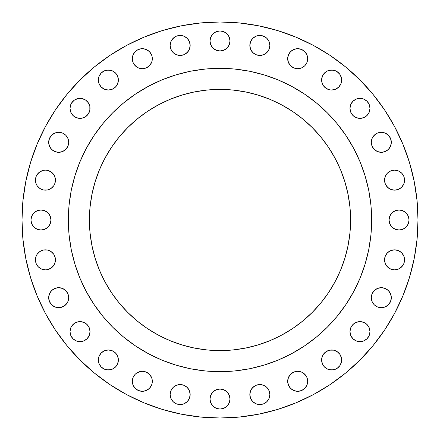 <?xml version="1.0" encoding="UTF-8"?>
<svg xmlns="http://www.w3.org/2000/svg" width="440" height="440" viewBox="0 0 440 440"><rect width="100%" height="100%" fill="white"/><g stroke="black" fill="none" stroke-linecap="round" stroke-linejoin="round"><path stroke-width="0.66" d="M68.695 142.318A10.005 10.005 0 0 1 58.691 152.323A10.005 10.005 0 0 1 48.681 142.318L49.445 146.146L51.612 149.391L54.857 151.558L58.691 152.323L62.519 151.558L65.764 149.391L67.931 146.146L68.695 142.318L67.931 138.49L65.764 135.239L62.519 133.072L58.691 132.314L54.857 133.072L51.612 135.239L49.445 138.49L48.681 142.318A10.005 10.005 0 0 1 58.691 132.314A10.005 10.005 0 0 1 68.695 142.318L68.502 140.366M89.832 106.42L90.024 108.367A10.005 10.005 0 0 1 80.02 118.377A10.005 10.005 0 0 1 70.015 108.367L70.774 112.2L72.947 115.445L76.192 117.612L80.02 118.377L81.972 118.184L85.58 116.688L88.336 113.927L89.832 110.319L89.832 106.42L88.336 102.812L85.58 100.05L81.972 98.555L78.067 98.555L74.459 100.05L71.698 102.812L70.774 104.538L70.015 108.367L70.208 106.42M117.612 76.192L118.377 80.02A10.005 10.005 0 0 1 108.367 90.024A10.005 10.005 0 0 1 98.362 80.02L99.127 83.847L101.293 87.093L104.538 89.265L108.367 90.024L112.2 89.265L115.445 87.093L117.612 83.847L118.377 80.02L117.612 76.192L115.445 72.947L112.2 70.774L108.367 70.015L104.538 70.774L101.293 72.947L99.127 76.192L98.362 80.02A10.005 10.005 0 0 1 108.367 70.015A10.005 10.005 0 0 1 118.377 80.02L118.184 81.972M133.072 62.519L132.314 58.691A10.005 10.005 0 0 1 142.318 48.681A10.005 10.005 0 0 1 152.323 58.691A10.005 10.005 0 0 1 142.318 68.695A10.005 10.005 0 0 1 132.314 58.691L133.072 62.519L135.239 65.764L138.49 67.931L142.318 68.695L146.146 67.931L149.391 65.764L151.558 62.519L152.13 60.638L152.13 56.738L151.558 54.857L149.391 51.612L146.146 49.445L142.318 48.681L140.366 48.873L136.758 50.369L135.239 51.612L133.072 54.857L132.314 58.691L133.072 54.857L133.996 53.13M190.163 45.447A10.005 10.005 0 0 1 180.158 55.451A10.005 10.005 0 0 1 170.154 45.447L170.918 49.275L173.085 52.52L176.33 54.692L180.158 55.451L183.986 54.692L187.237 52.52L189.404 49.275L190.163 45.447L189.404 41.619L187.237 38.373L183.986 36.201L180.158 35.442L176.33 36.201L173.085 38.373L170.918 41.619L170.154 45.447A10.005 10.005 0 0 1 180.158 35.442A10.005 10.005 0 0 1 190.163 45.447L189.97 47.399M230.005 40.959A10.005 10.005 0 0 1 220 50.963A10.005 10.005 0 0 1 209.996 40.959L210.755 44.787L212.927 48.032L216.172 50.199L220 50.963L223.828 50.199L227.073 48.032L229.246 44.787L230.005 40.959L229.246 37.131L227.073 33.88L223.828 31.713L220 30.954L216.172 31.713L212.927 33.88L210.755 37.131L209.996 40.959A10.005 10.005 0 0 1 220 30.954A10.005 10.005 0 0 1 230.005 40.959M269.846 45.447A10.005 10.005 0 0 1 259.842 55.451A10.005 10.005 0 0 1 249.838 45.447L250.597 49.275L252.764 52.52L256.014 54.692L259.842 55.451L263.67 54.692L266.915 52.52L269.082 49.275L269.846 45.447L269.082 41.619L266.915 38.373L263.67 36.201L259.842 35.442L256.014 36.201L252.764 38.373L250.597 41.619L249.838 45.447A10.005 10.005 0 0 1 259.842 35.442A10.005 10.005 0 0 1 269.846 45.447M306.928 54.857L307.687 58.691A10.005 10.005 0 0 1 297.682 68.695A10.005 10.005 0 0 1 287.678 58.691L288.442 62.519L290.609 65.764L293.854 67.931L297.682 68.695L301.51 67.931L304.761 65.764L306.928 62.519L307.687 58.691L306.928 54.857L304.761 51.612L301.51 49.445L297.682 48.681L293.854 49.445L290.609 51.612L288.442 54.857L287.678 58.691A10.005 10.005 0 0 1 297.682 48.681A10.005 10.005 0 0 1 307.687 58.691L306.928 62.519L306.004 64.246M321.816 81.972L321.624 80.02A10.005 10.005 0 0 1 331.634 70.015A10.005 10.005 0 0 1 341.638 80.02A10.005 10.005 0 0 1 331.634 90.024A10.005 10.005 0 0 1 321.624 80.02L321.816 81.972L323.312 85.58L326.073 88.336L329.681 89.832L331.634 90.024L335.462 89.265L338.707 87.093L340.874 83.847L341.445 81.972L341.445 78.067L339.95 74.459L337.189 71.698L335.462 70.774L331.634 70.015L327.8 70.774L326.073 71.698L323.312 74.459L321.816 78.067L321.624 80.02L322.388 76.192L324.555 72.947M369.793 106.42L369.985 108.367A10.005 10.005 0 0 1 359.981 118.377A10.005 10.005 0 0 1 349.976 108.367L350.735 112.2L352.908 115.445L356.153 117.612L359.981 118.377L363.809 117.612L367.054 115.445L369.226 112.2L369.985 108.367L369.226 104.538L367.054 101.293L363.809 99.127L359.981 98.362L356.153 99.127L352.908 101.293L350.735 104.538L349.976 108.367A10.005 10.005 0 0 1 359.981 98.362A10.005 10.005 0 0 1 369.985 108.367L369.793 110.319M391.32 142.318A10.005 10.005 0 0 1 381.31 152.323A10.005 10.005 0 0 1 371.305 142.318L372.07 146.146L374.236 149.391L377.482 151.558L381.31 152.323L385.143 151.558L388.388 149.391L390.555 146.146L391.32 142.318L390.555 138.49L388.388 135.239L385.143 133.072L381.31 132.314L377.482 133.072L374.236 135.239L372.07 138.49L371.305 142.318A10.005 10.005 0 0 1 381.31 132.314A10.005 10.005 0 0 1 391.32 142.318M404.558 180.158A10.005 10.005 0 0 1 394.554 190.163A10.005 10.005 0 0 1 384.549 180.158L385.308 183.986L387.481 187.237L390.726 189.404L394.554 190.163L398.382 189.404L401.627 187.237L403.799 183.986L404.558 180.158L403.799 176.33L401.627 173.085L398.382 170.918L394.554 170.154L390.726 170.918L387.481 173.085L385.308 176.33L384.549 180.158A10.005 10.005 0 0 1 394.554 170.154A10.005 10.005 0 0 1 404.558 180.158L403.799 176.33M408.854 218.048L409.046 220A10.005 10.005 0 0 1 399.042 230.005A10.005 10.005 0 0 1 389.037 220L389.802 223.828L391.969 227.073L395.214 229.246L399.042 230.005L402.87 229.246L406.12 227.073L408.287 223.828L409.046 220L408.287 216.172L406.12 212.927L402.87 210.755L399.042 209.996L395.214 210.755L391.969 212.927L389.802 216.172L389.037 220A10.005 10.005 0 0 1 399.042 209.996A10.005 10.005 0 0 1 409.046 220L408.854 221.953M404.558 259.842A10.005 10.005 0 0 1 394.554 269.846A10.005 10.005 0 0 1 384.549 259.842L385.308 263.67L387.481 266.915L390.726 269.082L394.554 269.846L398.382 269.082L401.627 266.915L403.799 263.67L404.558 259.842L403.799 256.014L401.627 252.764L398.382 250.597L394.554 249.838L390.726 250.597L387.481 252.764L385.308 256.014L384.549 259.842A10.005 10.005 0 0 1 394.554 249.838A10.005 10.005 0 0 1 404.558 259.842L404.366 257.889M391.32 297.682A10.005 10.005 0 0 1 381.31 307.687A10.005 10.005 0 0 1 371.305 297.682L372.07 301.51L374.236 304.761L377.482 306.928L381.31 307.687L385.143 306.928L388.388 304.761L390.555 301.51L391.32 297.682L390.555 293.854L388.388 290.609L385.143 288.442L381.31 287.678L377.482 288.442L374.236 290.609L372.07 293.854L371.305 297.682A10.005 10.005 0 0 1 381.31 287.678A10.005 10.005 0 0 1 391.32 297.682M369.793 329.681L369.985 331.634A10.005 10.005 0 0 1 359.981 341.638A10.005 10.005 0 0 1 349.976 331.634L350.735 335.462L352.908 338.707L356.153 340.874L359.981 341.638L363.809 340.874L367.054 338.707L369.226 335.462L369.985 331.634L369.226 327.8L367.054 324.555L363.809 322.388L359.981 321.624L356.153 322.388L352.908 324.555L350.735 327.8L349.976 331.634A10.005 10.005 0 0 1 359.981 321.624A10.005 10.005 0 0 1 369.985 331.634L369.793 333.581M322.388 363.809L321.624 359.981A10.005 10.005 0 0 1 331.634 349.976A10.005 10.005 0 0 1 341.638 359.981A10.005 10.005 0 0 1 331.634 369.985A10.005 10.005 0 0 1 321.624 359.981L322.388 363.809L324.555 367.054L327.8 369.226L331.634 369.985L335.462 369.226L337.189 368.302L339.95 365.541L341.445 361.933L341.445 358.028L339.95 354.42L337.189 351.665L333.581 350.168L329.681 350.168L326.073 351.665L323.312 354.42L321.816 358.028L321.624 359.981L321.816 358.028M306.928 377.482L307.687 381.31A10.005 10.005 0 0 1 297.682 391.32A10.005 10.005 0 0 1 287.678 381.31L288.442 385.143L290.609 388.388L293.854 390.555L297.682 391.32L301.51 390.555L304.761 388.388L306.928 385.143L307.687 381.31L306.928 377.482L304.761 374.236L301.51 372.07L297.682 371.305L293.854 372.07L290.609 374.236L288.442 377.482L287.678 381.31A10.005 10.005 0 0 1 297.682 371.305A10.005 10.005 0 0 1 307.687 381.31L306.928 385.143L306.004 386.87M269.846 394.554A10.005 10.005 0 0 1 259.842 404.558A10.005 10.005 0 0 1 249.838 394.554L250.597 398.382L252.764 401.627L256.014 403.799L259.842 404.558L263.67 403.799L266.915 401.627L269.082 398.382L269.846 394.554L269.082 390.726L266.915 387.481L263.67 385.308L259.842 384.549L256.014 385.308L252.764 387.481L250.597 390.726L249.838 394.554A10.005 10.005 0 0 1 259.842 384.549A10.005 10.005 0 0 1 269.846 394.554M230.005 399.042A10.005 10.005 0 0 1 220 409.046A10.005 10.005 0 0 1 209.996 399.042L210.755 402.87L212.927 406.12L216.172 408.287L220 409.046L223.828 408.287L227.073 406.12L229.246 402.87L230.005 399.042L229.246 395.214L227.073 391.969L223.828 389.802L220 389.037L216.172 389.802L212.927 391.969L210.755 395.214L209.996 399.042A10.005 10.005 0 0 1 220 389.037A10.005 10.005 0 0 1 230.005 399.042M190.163 394.554A10.005 10.005 0 0 1 180.158 404.558A10.005 10.005 0 0 1 170.154 394.554L170.918 398.382L173.085 401.627L176.33 403.799L180.158 404.558L183.986 403.799L187.237 401.627L189.404 398.382L190.163 394.554L189.404 390.726L187.237 387.481L183.986 385.308L180.158 384.549L176.33 385.308L173.085 387.481L170.918 390.726L170.154 394.554A10.005 10.005 0 0 1 180.158 384.549A10.005 10.005 0 0 1 190.163 394.554M133.072 385.143L132.314 381.31A10.005 10.005 0 0 1 142.318 371.305A10.005 10.005 0 0 1 152.323 381.31A10.005 10.005 0 0 1 142.318 391.32A10.005 10.005 0 0 1 132.314 381.31L133.072 385.143L135.239 388.388L138.49 390.555L142.318 391.32L146.146 390.555L149.391 388.388L151.558 385.143L152.13 383.262L152.13 379.363L151.558 377.482L149.391 374.236L146.146 372.07L142.318 371.305L140.366 371.498L136.758 372.993L135.239 374.236L133.072 377.482L132.314 381.31L133.072 377.482L133.996 375.755M118.184 358.028L118.377 359.981A10.005 10.005 0 0 1 108.367 369.985A10.005 10.005 0 0 1 98.362 359.981L99.127 363.809L101.293 367.054L104.538 369.226L108.367 369.985L112.2 369.226L115.445 367.054L117.612 363.809L118.377 359.981L117.612 356.153L115.445 352.908L112.2 350.735L108.367 349.976L104.538 350.735L101.293 352.908L99.127 356.153L98.362 359.981A10.005 10.005 0 0 1 108.367 349.976A10.005 10.005 0 0 1 118.377 359.981L117.612 363.809L115.445 367.054M89.832 329.681L90.024 331.634A10.005 10.005 0 0 1 80.02 341.638A10.005 10.005 0 0 1 70.015 331.634L70.774 335.462L72.947 338.707L76.192 340.874L80.02 341.638L83.847 340.874L87.093 338.707L89.265 335.462L90.024 331.634L89.265 327.8L87.093 324.555L83.847 322.388L80.02 321.624L78.067 321.816L74.459 323.312L71.698 326.073L70.774 327.8L70.015 331.634L70.208 329.681M68.695 297.682A10.005 10.005 0 0 1 58.691 307.687A10.005 10.005 0 0 1 48.681 297.682L49.445 301.51L51.612 304.761L54.857 306.928L58.691 307.687L62.519 306.928L65.764 304.761L67.931 301.51L68.695 297.682L67.931 293.854L65.764 290.609L62.519 288.442L58.691 287.678L54.857 288.442L51.612 290.609L49.445 293.854L48.681 297.682A10.005 10.005 0 0 1 58.691 287.678A10.005 10.005 0 0 1 68.695 297.682L68.502 295.73M35.442 259.842A10.005 10.005 0 0 1 45.447 249.838A10.005 10.005 0 0 1 55.451 259.842A10.005 10.005 0 0 1 45.447 269.846A10.005 10.005 0 0 1 35.442 259.842L36.201 263.67L38.373 266.915L41.619 269.082L45.447 269.846L47.399 269.654L51.007 268.158L53.768 265.397L55.259 261.795L55.259 257.889L53.768 254.282L51.007 251.521L47.399 250.03L43.494 250.03L39.886 251.521L37.125 254.282L36.201 256.014L35.442 259.842L35.635 257.889M35.442 180.158A10.005 10.005 0 0 1 45.447 170.154A10.005 10.005 0 0 1 55.451 180.158A10.005 10.005 0 0 1 45.447 190.163A10.005 10.005 0 0 1 35.442 180.158L36.201 183.986L37.125 185.719L39.886 188.48L43.494 189.97L47.399 189.97L51.007 188.48L53.768 185.719L54.692 183.986L55.451 180.158L54.692 176.33L53.768 174.603L51.007 171.842L47.399 170.346L45.447 170.154L43.494 170.346L39.886 171.842L37.125 174.603L36.201 176.33L35.442 180.158L36.201 176.33L38.373 173.085M50.963 220A10.005 10.005 0 0 1 40.959 230.005A10.005 10.005 0 0 1 30.954 220L31.713 223.828L33.88 227.073L37.131 229.246L40.959 230.005L44.787 229.246L48.032 227.073L50.199 223.828L50.963 220L50.199 216.172L48.032 212.927L44.787 210.755L40.959 209.996L37.131 210.755L33.88 212.927L31.713 216.172L30.954 220A10.005 10.005 0 0 1 40.959 209.996A10.005 10.005 0 0 1 50.963 220M22 220A198 198 0 0 1 220 22A198 198 0 0 1 418 220L417.049 239.41L414.194 258.627L409.475 277.475L402.93 295.774L394.62 313.335L384.632 330.006L373.054 345.609L360.008 360.008L345.609 373.054L330.006 384.632L313.335 394.62L295.774 402.93L277.475 409.475L258.627 414.194L239.41 417.049L220 418L200.59 417.049L181.374 414.194L162.525 409.475L144.227 402.93L126.665 394.62L109.995 384.632L94.391 373.054L79.992 360.008L66.946 345.609L55.369 330.006L45.381 313.335L37.07 295.774L30.525 277.475L25.806 258.627L22.951 239.41L22 220L22.951 200.59L25.806 181.374L30.525 162.525L37.07 144.227L45.381 126.665L55.369 109.995L66.946 94.391L79.992 79.992L94.391 66.946L109.995 55.369L126.665 45.381L144.227 37.07L162.525 30.525L181.374 25.806L200.59 22.951L220 22L239.41 22.951L258.627 25.806L277.475 30.525L295.774 37.07L313.335 45.381L330.006 55.369L345.609 66.946L360.008 79.992L373.054 94.391L384.632 109.995L394.62 126.665L402.93 144.227L409.475 162.525L414.194 181.374L417.049 200.59L418 220A198 198 0 0 1 220 418A198 198 0 0 1 22 220M68.343 219.901A151.657 151.657 0 0 0 68.343 220A151.657 151.657 0 0 1 220 68.343A151.657 151.657 0 0 1 371.657 220A151.657 151.657 0 0 0 371.657 219.901M291.522 86.262A151.657 151.657 0 0 0 291.495 86.246L304.26 93.901L316.212 102.767L327.239 112.761L337.233 123.789L346.099 135.74L353.755 148.506A151.657 151.657 0 0 0 353.738 148.478M86.262 148.478A151.657 151.657 0 0 0 86.246 148.506L93.901 135.74L102.767 123.789L112.761 112.761L123.789 102.767L135.74 93.901L148.506 86.246A151.657 151.657 0 0 0 148.478 86.262M350.598 220A130.597 130.597 0 0 1 220 350.598A130.597 130.597 0 0 1 89.403 220A130.597 130.597 0 0 1 220 89.403A130.597 130.597 0 0 1 350.598 220L349.965 207.202L348.084 194.524L344.971 182.089L340.654 170.022L335.175 158.439L328.587 147.444L320.952 137.154L312.345 127.655L302.847 119.047L292.556 111.413L281.562 104.825L269.978 99.347L257.912 95.029L245.476 91.916L232.799 90.035L220 89.403L207.202 90.035L194.524 91.916L182.089 95.029L170.022 99.347L158.439 104.825L147.444 111.413L137.154 119.047L127.655 127.655L119.047 137.154L111.413 147.444L104.825 158.439L99.347 170.022L95.029 182.089L91.916 194.524L90.035 207.202L89.403 220L90.035 232.799L91.916 245.476L95.029 257.912L99.347 269.978L104.825 281.562L111.413 292.556L119.047 302.847L127.655 312.345L137.154 320.952L147.444 328.587L158.439 335.175L170.022 340.654L182.089 344.971L194.524 348.084L207.202 349.965L220 350.598L232.799 349.965L245.476 348.084L257.912 344.971L269.978 340.654L281.562 335.175L292.556 328.587L302.847 320.952L312.345 312.345L320.952 302.847L328.587 292.556L335.175 281.562L340.654 269.978L344.971 257.912L348.084 245.476L349.965 232.799L350.598 220M353.755 148.506L360.113 161.964L365.129 175.978L368.748 190.41L370.931 205.134L371.657 220L370.931 234.867L368.748 249.59L365.129 264.022L360.113 278.036L353.755 291.495L346.099 304.26L337.233 316.212L327.239 327.239L316.212 337.233L304.26 346.099L291.495 353.755L278.036 360.113L264.022 365.129L249.59 368.748L234.867 370.931L220 371.657L205.134 370.931L190.41 368.748L175.978 365.129L161.964 360.113L148.506 353.755L135.74 346.099L123.789 337.233L112.761 327.239L102.767 316.212L93.901 304.26L86.246 291.495L79.888 278.036L74.871 264.022L71.253 249.59L69.069 234.867L68.343 220L69.069 205.134L71.253 190.41L74.871 175.978L79.888 161.964L86.246 148.506M148.506 86.246L161.964 79.888L175.978 74.871L190.41 71.253L205.134 69.069L220 68.343L234.867 69.069L249.59 71.253L264.022 74.871L278.036 79.888L291.495 86.246M371.657 220.099A151.657 151.657 0 0 0 371.657 220A151.657 151.657 0 0 1 220 371.657A151.657 151.657 0 0 1 68.343 220A151.657 151.657 0 0 0 68.343 220.099M68.849 207.609L68.343 220L68.91 233.134M71.253 249.59L73.953 260.876M87.956 294.602L93.901 304.26L101.827 315.057M125.719 338.795L135.74 346.099L145.398 352.044M179.124 366.047L190.41 368.748M207.609 371.151L220 371.657L233.134 371.091M249.59 368.748L260.876 366.047M294.602 352.044L304.26 346.099L315.057 338.173M338.173 315.057L346.099 304.26L352.044 294.602M366.047 260.876L368.748 249.59M371.151 232.392L371.657 220L371.091 206.866M368.748 190.41L366.047 179.124M352.044 145.398L346.099 135.74L338.173 124.944M314.281 101.206L304.26 93.901L294.602 87.956M260.876 73.953L249.59 71.253M232.392 68.849L220 68.343L206.866 68.91M190.41 71.253L179.124 73.953M145.398 87.956L135.74 93.901L124.944 101.827M101.206 125.719L93.901 135.74L87.956 145.398M73.953 179.124L71.253 190.41M30.525 277.475L37.07 295.774M66.946 345.609L79.992 360.008M181.374 414.194L200.59 417.049M277.475 409.475L295.774 402.93M50.369 136.758L51.612 135.239M54.857 133.072L58.691 132.314L62.519 133.072L64.246 133.996M67.931 146.146L65.764 149.391L62.519 151.558M56.738 152.13L54.857 151.558L51.612 149.391M50.369 147.873L49.445 146.146M70.774 104.538L72.947 101.293M89.832 110.319L89.265 112.2M81.972 118.184L78.067 118.184L76.192 117.612M74.459 116.688L72.947 115.445M70.208 110.319L70.015 108.367A10.005 10.005 0 0 1 80.02 98.362A10.005 10.005 0 0 1 90.024 108.367M98.555 78.067L99.127 76.192M106.42 70.208L110.319 70.208M115.445 72.947L116.688 74.459M106.42 89.832L104.538 89.265M102.812 88.336L101.293 87.093M144.271 48.873L147.873 50.369M149.391 51.612L150.634 53.13M152.13 60.638L151.558 62.519L149.391 65.764M147.873 67.007L146.146 67.931M136.758 67.007L133.996 64.246M171.842 39.886L174.603 37.125M176.33 36.201L178.206 35.635M188.48 51.007L185.719 53.768M178.206 55.259L176.33 54.692L173.085 52.52M171.842 51.007L170.918 49.275M210.188 39.006L211.679 35.398M216.172 31.713L218.048 31.147M221.953 31.147L225.561 32.637M229.246 37.131L229.812 39.006M229.812 42.911L228.322 46.514M225.561 49.275L223.828 50.199M218.048 50.771L214.44 49.275M256.014 36.201L257.889 35.635M261.795 35.635L265.397 37.125M269.082 49.275L268.158 51.007L265.397 53.768M287.87 56.738L288.442 54.857L290.609 51.612M292.127 50.369L293.854 49.445M303.243 50.369L306.004 53.13M293.854 67.931L290.609 65.764L289.366 64.246M329.681 70.208L333.581 70.208M335.462 70.774L338.707 72.947M329.681 89.832L327.8 89.265M367.054 115.445L365.541 116.688M363.809 117.612L361.933 118.184L358.028 118.184M372.993 136.758L375.755 133.996M377.482 133.072L381.31 132.314L385.143 133.072L386.87 133.996M390.555 146.146L388.388 149.391L386.87 150.634M379.363 152.13L377.482 151.558L374.236 149.391M372.993 147.873L372.07 146.146M384.742 178.206L385.308 176.33L387.481 173.085M401.627 173.085L402.875 174.603M401.627 187.237L400.114 188.48M388.993 188.48L386.232 185.719M389.23 218.048L390.726 214.44M400.994 210.188L404.602 211.679M408.287 223.828L407.363 225.561M406.12 227.073L404.602 228.322M397.089 229.812L393.486 228.322M390.726 225.561L389.802 223.828M404.366 261.795L403.799 263.67M402.875 265.397L400.114 268.158M390.726 269.082L388.993 268.158L386.232 265.397M372.07 293.854L374.236 290.609L375.755 289.366M383.262 287.87L385.143 288.442L388.388 290.609M389.631 292.127L390.555 293.854M389.631 303.243L388.388 304.761M385.143 306.928L381.31 307.687L379.363 307.494M377.482 306.928L375.755 306.004M358.028 321.816L361.933 321.816L365.541 323.312L367.054 324.555M369.226 335.462L367.054 338.707M341.445 361.933L340.874 363.809M333.581 369.793L329.681 369.793M324.555 367.054L323.312 365.541M287.87 379.363L288.442 377.482L290.609 374.236M292.127 372.993L293.854 372.07M303.243 372.993L306.004 375.755M293.854 390.555L290.609 388.388L289.366 386.87M251.521 388.993L254.282 386.232M261.795 384.742L263.67 385.308L266.915 387.481M266.915 401.627L265.397 402.875M263.67 403.799L259.842 404.558L257.889 404.366M210.188 397.089L211.679 393.486M221.953 389.23L225.561 390.726M229.246 395.214L229.812 397.089M229.812 400.994L228.322 404.602M223.828 408.287L220 409.046L216.172 408.287L214.44 407.363M170.918 390.726L171.842 388.993M173.085 387.481L174.603 386.232M182.111 404.366L180.158 404.558L176.33 403.799M174.603 402.875L173.085 401.627M146.146 372.07L149.391 374.236L150.634 375.755M152.13 383.262L151.558 385.143L149.391 388.388M147.873 389.631L146.146 390.555M136.758 389.631L133.996 386.87M110.319 369.793L106.42 369.793M104.538 369.226L101.293 367.054M72.947 324.555L74.459 323.312M76.192 322.388L78.067 321.816L81.972 321.816M89.832 333.581L88.336 337.189M85.58 339.95L83.847 340.874M78.067 341.445L76.192 340.874M70.208 333.581L70.015 331.634A10.005 10.005 0 0 1 80.02 321.624A10.005 10.005 0 0 1 90.024 331.634M49.445 293.854L51.612 290.609L53.13 289.366M62.519 288.442L65.764 290.609M67.007 303.243L64.246 306.004L60.638 307.494L56.738 307.494L53.13 306.004M51.007 251.521L53.768 254.282M55.259 261.795L54.692 263.67L52.52 266.915M38.373 266.915L37.125 265.397M36.201 263.67L35.635 261.795M49.275 170.918L51.007 171.842L53.768 174.603M31.713 216.172L32.637 214.44M42.911 210.188L46.514 211.679M50.771 221.953L50.199 223.828M42.911 229.812L40.959 230.005M39.006 229.812L35.398 228.322M344.971 257.912L344.421 259.683M259.683 344.421L257.912 344.971M182.089 344.971L180.318 344.421M95.579 259.683L95.029 257.912M95.029 182.089L95.579 180.318M180.318 95.579L182.089 95.029M257.912 95.029L259.683 95.579M344.421 180.318L344.971 182.089"/></g></svg>
